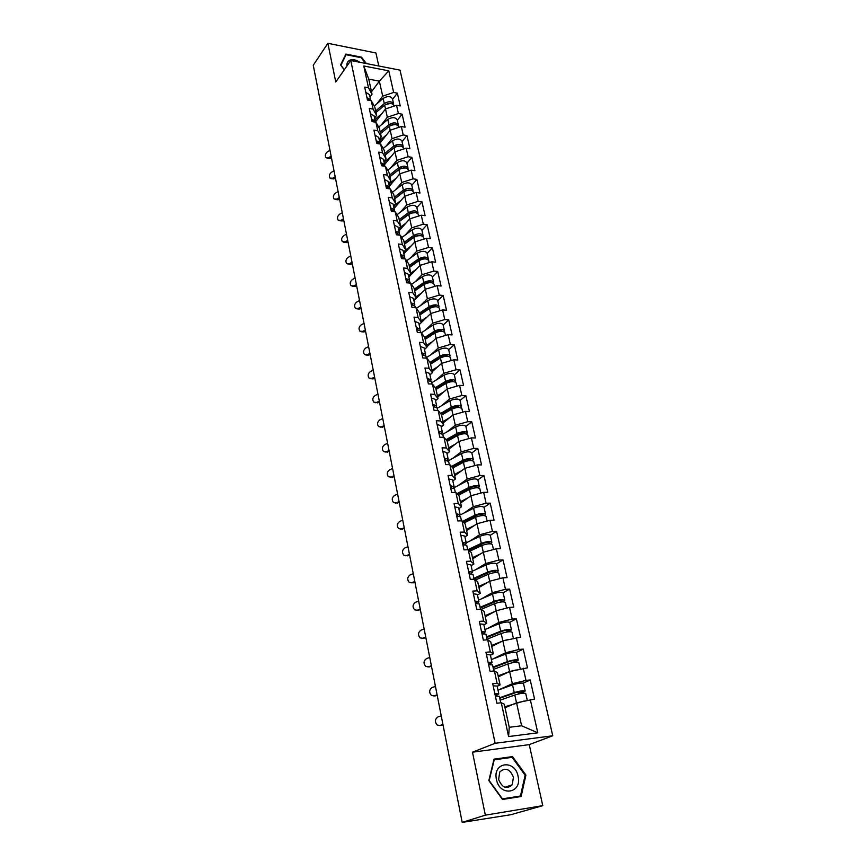 <?xml version="1.0" encoding="UTF-8"?>
<svg xmlns="http://www.w3.org/2000/svg" width="866" height="866" viewBox="0 0 866 866"><rect width="100%" height="100%" fill="white"/><g stroke="black" fill="none" stroke-linecap="round" stroke-linejoin="round"><path stroke-width="1.3" d="M378.799 66L375.92 52.978L327.868 43.3L313.254 65.275L462.195 822.397L485.339 815.155L542.776 805.661L529.245 744.619L552.746 735.775L400.027 70.146L350.773 60.512L495.135 743.288L552.746 735.775M542.776 805.661L510.648 814.754L462.596 822.332M371.492 91.774L379.373 81.155L388.78 70.85L363.785 65.989L368.494 87.812L364.683 87.109L367.465 100.055L371.287 100.748L374.805 107.059L376.613 115.373L374.556 118.068M388.78 70.85L393.651 92.456L397.353 93.138L392.579 99.341M375.346 122.149L385.511 108.943L396.531 105.251L400.244 105.912L397.353 93.138M396.531 105.251L398.392 113.533L402.116 114.182L397.278 120.309M379.903 143.226L390.198 130.225L401.315 126.533L405.061 127.172L402.116 114.182M401.315 126.533L403.21 134.955L406.966 135.572L402.051 141.602M384.591 164.583L394.972 151.842L406.186 148.173L409.954 148.768L406.966 135.572M406.186 148.173L408.113 156.724L411.88 157.309L406.901 163.241M389.289 186.352L399.821 173.817L411.134 170.147L414.922 170.71L411.88 157.309M411.134 170.147L413.093 178.84L416.882 179.392L411.837 185.237M394.062 208.479L404.747 196.149L416.167 192.49L419.967 193.021L416.882 179.392M416.167 192.49L418.148 201.334L421.969 201.843L416.838 207.591M398.912 230.962L409.759 218.86L421.277 215.201L425.109 215.699L421.969 201.843M421.277 215.201L423.301 224.186L427.133 224.662L421.937 230.302M403.848 253.814L414.846 241.939L426.473 238.302L430.326 238.745L427.133 224.662M426.473 238.302L428.529 247.427L432.394 247.871L427.111 253.402M408.86 277.044L420.032 265.407L431.755 261.781L435.63 262.192L432.394 247.871M431.755 261.781L433.855 271.069L437.731 271.459L432.372 276.882M413.959 300.664L425.293 289.266L437.135 285.65L441.032 286.029L437.731 271.459M437.135 285.65L439.257 295.1L443.165 295.458L437.72 300.762M419.133 324.674L430.651 313.546L442.602 309.941L446.52 310.266L443.165 295.458M442.602 309.941L444.767 319.554L448.696 319.857L443.165 325.042M426.797 346.887L436.096 338.238L448.166 334.644L452.106 334.925L448.696 319.857M448.166 334.644L450.363 344.43L454.314 344.69L448.696 349.745M432.188 371.785L441.638 363.352L453.816 359.791L457.789 360.018L454.314 344.69M453.816 359.791L456.057 369.739L460.03 369.955L454.336 374.881M437.687 397.115L447.278 388.921L459.575 385.359L463.57 385.554L460.03 369.955M459.575 385.359L461.859 395.491L465.854 395.654L460.062 400.449M443.273 422.889L453.015 414.933L465.432 411.393L469.448 411.534L465.854 395.654M465.432 411.393L467.759 421.699L471.775 421.818L465.897 426.462M448.956 449.118L458.861 441.411L471.396 437.893L475.434 437.98L471.775 421.818M471.396 437.893L473.767 448.382L477.805 448.447L471.829 452.95M454.747 475.813L464.804 468.365L477.469 464.869L481.528 464.901L477.805 448.447M477.469 464.869L479.872 475.553L483.942 475.564L477.87 479.905M460.636 502.984L470.866 495.807L483.65 492.332L487.742 492.31L483.942 475.564M483.65 492.332L486.107 503.211L490.199 503.168L484.018 507.346M466.633 530.652L477.025 523.757L489.95 520.304L494.064 520.228L490.199 503.168M489.95 520.304L492.44 531.378L496.564 531.28L490.286 535.296M472.739 558.819L483.315 552.216L496.359 548.795L500.494 548.654L496.564 531.28M496.359 548.795L498.903 560.075L503.049 559.912L496.651 563.755M478.952 587.516L489.712 581.216L502.897 577.817L507.054 577.611L503.049 559.912M502.897 577.817L505.484 589.313L509.652 589.086L503.135 592.755M485.296 616.744L496.229 610.757L509.554 607.391L513.733 607.12L509.652 589.086M509.554 607.391L512.185 619.103L516.385 618.811L509.728 622.308M491.747 646.512L502.865 640.862L520.542 637.192L516.385 618.811M516.331 637.528L519.026 649.468L523.248 649.11L516.428 652.423M498.318 676.855L509.641 671.551L527.481 667.838L523.248 649.11M523.248 668.238L525.987 680.405L530.23 679.983L523.216 683.133M505.03 707.771L516.537 702.824L534.56 699.078L530.23 679.983M530.295 699.555L537.786 732.82L508.602 736.555L501.295 702.759L504.25 704.199L509.251 727.288L521.603 725.762L516.537 702.824M371.287 100.748L373.094 109.116L369.262 108.445L372.088 121.597L375.931 122.247L377.771 130.755L373.917 130.117L376.786 143.496L380.65 144.113L382.523 152.752L378.637 152.156L381.56 165.752L385.446 166.326L387.351 175.116L383.443 174.553L386.409 188.377L390.328 188.918L392.255 197.849L388.336 197.318L391.345 211.38L395.286 211.878L397.256 220.971L393.305 220.473L396.368 234.773L400.33 235.238L402.333 244.472L398.36 244.028L401.478 258.566L405.461 258.988L407.496 268.384L403.491 267.973L406.674 282.771L410.679 283.15L412.746 292.708L408.72 292.34L411.956 307.387L415.983 307.722L418.083 317.454L414.045 317.129L417.325 332.447L421.385 332.739L423.528 342.633L419.458 342.362L422.803 357.939L426.884 358.188L429.06 368.256L424.968 368.039L428.367 383.898L432.48 384.093L434.689 394.344L430.575 394.171L434.039 410.311L438.174 410.452L440.426 420.898L436.28 420.779L439.809 437.211L443.966 437.298L446.271 447.928L442.093 447.863L445.687 464.609L449.876 464.641L452.214 475.466L448.014 475.456L451.673 492.505L455.884 492.483L458.266 503.503L454.044 503.557L457.768 520.921L462.011 520.845L464.436 532.07L460.182 532.179L463.981 549.878L468.257 549.737L470.725 561.179L466.449 561.352L470.314 579.386L474.611 579.181L477.134 590.839L472.825 591.077L476.765 609.458L481.095 609.188L483.661 621.074L479.32 621.377L483.347 640.115L487.699 639.768L490.318 651.892L485.956 652.26L490.048 671.367L494.432 670.955L497.095 683.317L492.711 683.761L496.889 703.246L501.295 702.759M381.484 124.747L387.329 117.224L385.511 108.943M387.329 117.224L398.392 113.533M373.094 109.116L376.613 115.373M386.084 146.105L392.06 138.636L389.31 126.317L380.564 133.624L390.544 125.267L395.47 124.542M375.931 122.247L379.438 128.439L381.278 136.882L379.189 139.534M392.06 138.636L403.21 134.955M377.771 130.755L381.278 136.882M390.75 167.798L396.855 160.394L394.972 151.842M380.65 144.113L384.147 150.154L386.009 158.738L383.898 161.347M396.855 160.394L408.113 156.724M382.523 152.752L386.009 158.738M395.491 189.849L401.737 182.51L399.821 173.817M385.446 166.326L388.931 172.226L390.826 180.951L388.682 183.527M401.737 182.51L413.093 178.84M387.351 175.116L390.826 180.951M400.309 212.267L406.695 204.982L404.747 196.149M390.328 188.918L393.803 194.666L395.719 203.542L393.543 206.065M406.695 204.982L418.148 201.334M392.255 197.849L395.719 203.542M405.191 235.043L411.74 227.834L409.759 218.86M395.286 211.878L398.739 217.474L400.698 226.491L398.49 228.97M411.74 227.834L423.301 224.186M397.256 220.971L400.698 226.491M410.159 258.209L416.86 251.064L414.846 241.939M400.33 235.238L403.772 240.661L405.753 249.841L403.513 252.266M416.86 251.064L428.529 247.427M402.333 244.472L405.753 249.841M415.193 281.753L422.078 274.684L418.949 260.666L409.564 267.367M405.461 258.988L408.882 264.249L410.906 273.58L408.622 275.962M422.078 274.684L433.855 271.069M407.496 268.384L410.906 273.58M420.313 305.709L427.371 298.716L425.293 289.266M410.679 283.15L414.078 288.226L416.135 297.72L413.818 300.047M427.371 298.716L439.257 295.1M412.746 292.708L416.135 297.72M425.498 330.065L432.773 323.148L430.651 313.546M415.983 307.722L419.371 312.626L421.461 322.282L419.112 324.555M432.773 323.148L444.767 319.554M418.083 317.454L421.461 322.282L422.067 321.838M430.77 354.854L438.25 348.002L436.096 338.238M421.385 332.739L424.751 337.448L426.884 347.266L424.492 349.485M438.25 348.002L450.363 344.43M423.528 342.633L426.884 347.266M436.118 380.066L443.836 373.3L441.638 363.352M426.884 358.188L430.229 362.702L432.394 372.694L429.969 374.859M443.836 373.3L456.057 369.739M429.06 368.256L432.394 372.694M441.541 405.721L449.508 399.031L447.278 388.921M432.48 384.093L435.793 388.401L438.001 398.577L435.533 400.677M449.508 399.031L461.859 395.491M434.689 394.344L438.001 398.577M447.051 431.831L455.289 425.228L453.015 414.933M438.174 410.452L441.465 414.554L443.706 424.914L441.205 426.949M455.289 425.228L467.759 421.699M440.426 420.898L443.706 424.914M452.615 458.417L461.177 451.89L458.861 441.411M443.966 437.298L447.235 441.184L449.519 451.716L446.975 453.697M461.177 451.89L473.767 448.382M446.271 447.928L449.519 451.716M458.266 485.49L467.164 479.039L464.804 468.365M449.876 464.641L453.113 468.29L455.44 479.017L452.853 480.922M467.164 479.039L479.872 475.553M452.214 475.466L455.44 479.017M463.97 513.051L473.258 506.675L470.866 495.807M455.884 492.483L459.099 495.893L461.47 506.816L458.839 508.656M473.258 506.675L486.107 503.211M458.266 503.503L461.47 506.816M469.74 541.131L479.472 534.82L475.564 517.273L464.111 522.934M462.011 520.845L465.194 524.006L467.608 535.134L464.934 536.888M479.472 534.82L492.44 531.378M464.436 532.07L467.608 535.134M475.542 569.741L485.794 563.495L483.315 552.216M468.257 549.737L471.396 552.638L473.854 563.982L471.136 565.66M485.794 563.495L498.903 560.075M470.725 561.179L473.854 563.982M481.377 598.904L492.245 592.701L489.712 581.216M474.611 579.181L477.718 581.811L480.229 593.362L477.458 594.964M492.245 592.701L505.484 589.313M477.134 590.839L480.229 593.362M487.201 628.629L498.805 622.459L496.229 610.757M481.095 609.188L484.159 611.537L486.714 623.314L483.899 624.83M498.805 622.459L512.185 619.103M483.661 621.074L486.714 623.314M492.97 658.961L505.495 652.791L502.865 640.862M487.699 639.768L490.73 641.836L493.328 653.841L490.47 655.259M505.495 652.791L519.026 649.468M490.318 651.892L493.328 653.841M498.61 689.931L512.326 683.707L509.641 671.551M494.432 670.955L497.43 672.709L500.083 684.952L497.171 686.283M512.326 683.707L525.987 680.405M497.095 683.317L500.083 684.952M463.05 822.256L462.195 822.397M521.603 725.762L537.786 732.82M508.602 736.555L509.251 727.288M327.868 43.3L335.77 81.999L350.773 60.512M529.245 744.619L472.49 752.186L485.339 815.155M472.49 752.186L495.135 743.288M376.948 103.725L382.685 96.148L379.373 81.155L368.764 79.152L372.023 94.21L369.999 96.938M382.685 96.148L393.651 92.456M368.494 87.812L372.023 94.21M363.785 65.989L368.764 79.152M488.835 780.591L502.496 799.47L521.105 796.514L525.922 775.081L512.488 756.603L494.021 759.157L488.835 780.591M366.35 63.564L361.533 57.178L345.902 54.071L340.565 64.95L344.257 69.843M509.544 757.685L512.488 756.603M525.099 775.362L525.922 775.081M443.024 724.896L439.592 725.502M441.249 715.901L438.055 716.875C434.829 719.137 434.57 721.876 437.254 725.069L439.733 725.459L442.937 724.506M495.374 696.167L499.314 696.264L500.732 702.813M494.843 693.72L498.794 693.828L495.471 696.156M493.176 685.904L497.116 686.045L498.794 693.828M495.157 695.171L496.207 694.37L494.951 694.186M520.618 693.536L525.175 691.014C523.475 690.418 519.827 690.949 514.242 692.594L499.65 697.779M499.758 698.288L516.006 692.519L522.631 691.555L518.442 693.98M525.175 691.014L523.454 683.339C521.743 682.711 518.106 683.231 512.542 684.887L497.993 690.148M527.253 700.28L525.716 693.406C524.006 692.832 520.369 693.363 514.783 695.008L500.158 700.172M524.146 701.016L504.813 706.808M504.921 707.284L511.362 705.054M496.456 779.497C499.66 797.11 522.425 793.472 518.085 776.282C514.945 759.038 492.364 762.145 496.456 779.497M498.621 779.432C502.118 787.833 506.664 789.619 512.239 784.802L513.419 777.235C509.879 768.835 505.333 767.092 499.758 771.996L498.621 779.432M512.12 757.339L525.132 775.243L520.466 796.006L502.432 798.863L489.203 780.58L494.226 759.818L512.12 757.339M516.699 797.218L520.466 796.006M359.899 62.298C356.37 59.895 353.101 59.148 350.124 60.068C347.667 61.085 346.616 63.056 346.963 65.978M344.322 69.756L340.923 65.242L346.086 54.71L361.241 57.708L365.528 63.402M344.365 57.199L346.086 54.71M437.2 695.333L433.682 695.939M435.457 686.435L432.286 687.442C429.135 689.672 428.843 692.356 431.42 695.474L433.942 695.874L437.114 694.878M488.619 664.677L492.548 664.915L493.869 671.009M488.099 662.284L492.04 662.522L489.496 664.579M486.454 654.609L490.394 654.891L492.04 662.522M488.456 663.941L489.474 663.064L488.218 662.815M431.495 666.29L427.869 666.907M429.763 657.489L426.635 658.528C423.539 660.736 423.236 663.367 425.704 666.419L428.259 666.809L431.387 665.781M481.994 633.793L485.913 634.161L487.136 639.812M481.485 631.444L485.415 631.823L483.401 633.674M479.872 623.921L483.802 624.332L485.415 631.823M481.886 633.306L482.882 632.353L481.615 632.039M425.877 637.777L422.175 638.394M424.167 629.052L421.071 630.123C418.051 632.299 417.715 634.886 420.086 637.874L422.673 638.264L425.769 637.203M475.488 603.494L479.407 603.992L480.533 609.22M474.99 601.188L478.909 601.697L477.307 603.385M473.41 593.805L477.328 594.347L478.909 601.697M475.434 603.245L476.397 602.227L475.142 601.859M420.367 609.751L416.578 610.368M418.668 601.123L415.615 602.227C412.649 604.381 412.292 606.914 414.565 609.837L417.185 610.227L420.248 609.134M469.708 572.372L469.101 573.757L473.02 574.385L474.059 579.202M468.625 571.506L472.533 572.134L471.223 573.703M467.066 564.264L470.974 564.924L472.533 572.134M469.848 573.043L468.777 572.231M414.955 582.223L411.09 582.84M413.277 573.671L410.257 574.818C407.334 576.94 406.966 579.43 409.153 582.288L411.794 582.677L414.825 581.541M462.855 544.595L466.752 545.331L467.705 549.758M462.368 542.376L466.276 543.123L465.194 544.595M460.853 535.275L464.75 536.043L466.276 543.123M463.115 544.573L463.808 543.642L462.541 543.166M493.144 667.632L509.165 661.57C512.499 660.531 514.696 660.238 515.735 660.682L511.817 662.847M514.393 662.36L518.258 660.141C516.537 659.416 512.921 659.903 507.411 661.602L493.014 667.058M518.258 660.141L516.569 652.607C514.848 651.849 511.232 652.325 505.744 654.047L491.401 659.567M520.239 668.974L518.788 662.49C517.067 661.776 513.451 662.263 507.931 663.962L493.523 669.407M516.179 669.959L509.717 671.529M509.533 671.594L498.102 675.848M498.221 676.4L503.373 674.484M486.649 637.56L502.442 631.206C505.744 630.134 507.92 629.863 508.97 630.383L506.036 632.158M508.559 631.779L511.47 629.853C509.738 628.987 506.145 629.441 500.7 631.195L486.508 636.921M511.47 629.853L509.814 622.459C508.071 621.572 504.488 622.015 499.065 623.78L484.928 629.56M513.354 638.264L511.99 632.158C510.258 631.314 506.664 631.758 501.208 633.511L487.006 639.216M508.31 639.519L503.817 640.634M501.912 641.349L491.52 645.462M491.65 646.09L495.861 644.423M480.284 608.051L495.861 601.405C499.119 600.311 501.273 600.062 502.334 600.658L500.256 602.097M502.572 601.848L504.813 600.127C503.059 599.142 499.498 599.553 494.118 601.361L480.132 607.337M504.813 600.127L503.189 592.874C501.436 591.857 497.874 592.257 492.516 594.087L478.573 600.116M506.61 608.138L505.322 602.39C503.568 601.415 500.007 601.827 494.616 603.634L481.258 609.318M500.212 609.751L498.437 610.194M494.638 611.634L485.057 615.65M485.209 616.343L488.695 614.882M474.027 579.073L489.387 572.166C492.602 571.04 494.746 570.813 495.817 571.484L494.356 572.664M496.521 572.513L498.275 570.954C496.51 569.85 492.97 570.218 487.655 572.08L473.864 578.293M498.275 570.954L496.673 563.831C494.908 562.694 491.379 563.062 486.086 564.935L472.338 571.203M499.974 578.564L498.773 573.173C497.008 572.08 493.468 572.458 488.153 574.31L475.542 579.971M487.645 582.428L478.714 586.379M478.876 587.137L481.81 585.849M468.766 550.213L483.044 543.458C486.216 542.311 488.348 542.105 489.42 542.841L488.424 543.816M490.47 543.761L491.856 542.311C490.08 541.088 486.562 541.434 481.312 543.339L467.77 549.748M491.856 542.311L490.286 535.329C488.511 534.073 485.003 534.409 479.764 536.325L466.211 542.82M493.479 549.553L492.343 544.498C490.567 543.285 487.06 543.631 481.799 545.526L469.816 551.177M480.879 553.742L472.479 557.65M472.663 558.473L475.142 557.314M409.629 555.16L405.699 555.777M407.962 546.706L404.985 547.875C402.116 549.964 401.737 552.421 403.837 555.214L406.49 555.593L409.488 554.435M456.707 515.963L460.593 516.818L461.47 520.856M456.241 513.787L460.127 514.642L459.24 516.028M454.737 506.805L458.634 507.703L460.127 514.642M457.205 515.93L457.692 515.162L456.414 514.631M463.202 522.025L476.809 515.281C479.948 514.101 482.059 513.906 483.141 514.718L482.514 515.519M484.451 515.551L485.555 514.198C483.769 512.856 480.284 513.17 475.088 515.118L462.531 521.354M485.555 514.198L484.018 507.335C482.221 505.971 478.746 506.274 473.572 508.234L460.073 515.01M487.093 521.072L486.032 516.342C484.246 515.01 480.76 515.324 475.564 517.273M474.308 525.554L466.363 529.44M466.558 530.328L468.679 529.299M404.4 528.563L400.395 529.18M402.755 520.195L399.8 521.386C396.985 523.465 396.596 525.868 398.609 528.606L401.283 528.985L404.249 527.795M450.677 487.861L454.553 488.825L455.343 492.483M450.212 485.718L454.098 486.692L453.351 487.991M448.75 478.866L452.626 479.861L454.098 486.692M451.37 487.829L451.673 487.201L450.407 486.616M478.487 487.861L479.363 486.584C477.567 485.144 474.103 485.415 468.982 487.406L456.977 493.642M479.363 486.584L477.859 479.851C476.051 478.378 472.598 478.638 467.488 480.652L453.448 488.013M457.659 494.356L470.682 487.601C473.789 486.4 475.889 486.227 476.982 487.103L476.614 487.753M480.825 493.1L479.84 488.695C478.043 487.255 474.579 487.526 469.448 489.528L458.45 495.211M467.921 497.874L460.366 501.739M460.571 502.681L462.379 501.76M399.258 502.421L395.199 503.038M397.624 494.129L394.701 495.352C391.952 497.409 391.54 499.779 393.478 502.453L396.163 502.821L399.096 501.609M444.756 460.257L448.62 461.329L449.335 464.631M444.301 458.157L448.177 459.24L447.549 460.474M442.862 451.435L446.726 452.539L448.177 459.24M445.416 459.348L445.611 460.225L444.507 459.11M472.587 460.69L473.291 459.467C471.483 457.919 468.041 458.157 462.974 460.192L451.467 466.428M473.291 459.467L471.808 452.842C469.989 451.273 466.558 451.511 461.513 453.557L448.263 460.809M452.149 467.196L464.674 460.431C467.748 459.197 469.827 459.045 470.92 459.987L470.736 460.495M474.676 465.637L473.756 461.535C471.948 459.998 468.506 460.236 463.429 462.271L452.842 467.986M461.686 470.671L454.466 474.536M454.682 475.531L456.241 474.709M394.203 476.722L390.09 477.328M392.579 468.506L389.689 469.762C386.983 471.797 386.561 474.124 388.433 476.744L391.129 477.101L394.03 475.856M438.943 433.162L442.797 434.331L443.435 437.287M438.499 431.095L442.353 432.275L441.833 433.465M437.081 424.492L440.935 425.693L442.353 432.275M439.906 433.152L438.716 432.091M466.752 433.996L467.315 432.827C465.497 431.181 462.087 431.387 457.075 433.465L446.001 439.712M467.315 432.827L465.865 426.321C464.046 424.654 460.636 424.86 455.635 426.938L442.786 434.267M446.694 440.534L458.774 433.725C461.805 432.47 463.873 432.34 464.977 433.346L464.89 433.736M468.625 438.672L467.77 434.862C465.962 433.216 462.541 433.433 457.529 435.511L447.257 441.281M455.603 443.944L448.675 447.809M448.902 448.859L450.233 448.123M389.224 451.446L385.078 452.052M387.632 443.316L384.764 444.583C382.112 446.607 381.679 448.902 383.476 451.467L386.182 451.803L389.05 450.536M433.227 406.544L437.081 407.81L437.644 410.441M432.794 404.509L436.637 405.786L436.204 406.933M431.398 398.024L435.241 399.323L436.637 405.786M434.267 406.544L433.022 405.559M443.446 413.071L441.498 414.695M460.993 407.789L461.448 406.652C459.63 404.909 456.241 405.093 451.283 407.204L440.599 413.472M461.448 406.652L460.019 400.265C458.19 398.501 454.812 398.674 449.865 400.796L437.178 408.308M441.292 414.338L452.972 407.496C455.971 406.219 458.027 406.111 459.132 407.172L459.11 407.442M462.693 412.173L461.903 408.655C460.073 406.912 456.685 407.096 451.727 409.207L441.595 415.139M449.638 417.683L442.981 421.547M443.219 422.651L444.366 421.991M384.342 426.592L380.142 427.187M382.75 418.538L379.925 419.837C377.316 421.829 376.872 424.091 378.604 426.602L381.311 426.927L384.147 425.639M427.62 380.39L431.452 381.754L431.95 384.06M427.187 378.399L431.03 379.773L430.662 380.878M425.823 372.023L429.655 373.419L431.03 379.773M428.692 380.271L427.425 379.492M439.657 386.355L436.237 389.31M455.31 382.025L455.689 380.943C453.86 379.102 450.493 379.254 445.589 381.408L435.252 387.697M455.689 380.943L454.282 374.664C452.442 372.791 449.086 372.943 444.204 375.108L431.679 382.794M435.847 388.661L447.267 381.733C450.233 380.423 452.279 380.336 453.383 381.451L453.394 381.614M456.858 386.149L456.133 382.902C454.293 381.062 450.926 381.224 446.022 383.378L436.02 389.44M443.814 391.876L437.384 395.74M437.633 396.899L438.629 396.314M379.525 402.138L375.303 402.733M377.955 394.16L375.162 395.481C372.596 397.472 372.142 399.691 373.809 402.16L376.526 402.463L379.33 401.153M422.099 354.703L425.931 356.164L426.364 358.156M421.688 352.743L425.509 354.216L425.206 355.276M420.346 346.487L424.167 347.97L425.509 354.216M423.203 354.735L421.926 353.891M435.728 360.137L432.816 362.757M449.714 356.727L450.028 355.666C448.187 353.729 444.843 353.858 439.993 356.045L429.969 362.367M450.028 355.666L448.642 349.496C446.802 347.537 443.457 347.667 438.629 349.864L426.267 357.712M430.391 363.493L441.671 356.402C444.604 355.082 446.629 354.995 447.744 356.175L447.754 356.229M451.121 360.57L450.461 357.593C448.62 355.666 445.276 355.796 440.426 357.983L430.543 364.185M438.109 366.513L431.885 370.377M432.156 371.59L433 371.07M374.794 378.096L373.149 378.886L370.54 378.68M373.246 370.183L370.475 371.525C367.942 373.495 367.487 375.692 369.1 378.106L371.817 378.399L374.599 377.067M416.687 329.459L420.508 331.007L420.865 332.696M416.275 327.543L420.086 329.091L419.837 330.119M414.955 321.383L418.765 322.953L420.086 329.091M417.78 329.502L416.524 328.723M431.69 334.417L429.233 336.722M444.204 331.851L444.453 330.823C442.613 328.809 439.289 328.907 434.494 331.126L424.751 337.48M444.453 330.823L443.1 324.75C441.249 322.715 437.936 322.812 433.152 325.042L421.406 332.76M425.033 338.747L436.161 331.505C439.008 330.173 441.01 330.108 442.19 331.288M445.492 335.445L444.886 332.717C443.035 330.704 439.712 330.812 434.916 333.031L425.163 339.364M432.513 341.572L426.483 345.458M426.754 346.714L427.479 346.248M370.139 354.432L368.515 355.233L365.863 355.017M368.602 346.595L365.863 347.959C363.374 349.918 362.908 352.072 364.467 354.443L367.184 354.724L369.934 353.36M411.361 304.648L415.171 306.283L415.474 307.679M410.96 302.764L414.76 304.399L414.554 305.406M409.661 296.713L413.461 298.369L414.76 304.399M412.433 304.702L411.22 303.988M427.577 309.173L425.531 311.165M438.781 307.398L438.986 306.402C437.124 304.302 433.834 304.377 429.092 306.629L419.469 313.102M438.986 306.402L437.644 300.437C435.793 298.315 432.502 298.391 427.772 300.643L416.416 308.35M419.761 314.423L430.748 307.04C433.433 305.72 435.414 305.633 436.702 306.759M439.96 310.742L439.398 308.264C437.546 306.174 434.245 306.25 429.504 308.502L419.88 314.964M427.014 317.053L421.168 320.95M365.56 331.148L363.947 331.97L361.263 331.732M364.034 323.386L361.328 324.772C358.881 326.709 358.405 328.842 359.91 331.158L362.627 331.418L365.344 330.043M406.132 280.27L409.921 281.98L410.17 283.095M405.732 278.408L409.521 280.129L409.358 281.104M404.454 272.465L408.243 274.197L409.521 280.129M407.161 280.324L406.002 279.675M423.409 284.384L421.72 286.094M433.433 283.366L433.606 282.392C431.744 280.205 428.464 280.259 423.777 282.543L414.273 289.136M433.606 282.392L432.286 276.525C430.424 274.327 427.155 274.37 422.478 276.665L411.491 284.351M414.576 290.5L425.433 282.976C427.956 281.688 429.904 281.569 431.29 282.641M434.515 286.451L434.018 284.221C432.156 282.045 428.876 282.1 424.188 284.384L414.673 290.965M421.634 292.946L415.951 296.854M414.424 299.452L416.762 297.85M361.057 308.231L359.455 309.065L356.738 308.816M359.542 300.545L356.857 301.953C354.454 303.879 353.978 305.979 355.417 308.253L358.134 308.491L360.83 307.094M400.99 256.293L404.768 258.09L404.952 258.934M400.601 254.463L404.379 256.26L404.238 257.213M399.345 248.618L403.112 250.436L404.379 256.26M401.965 256.358L400.871 255.773M419.198 260.027L417.834 261.467M428.183 259.724L428.313 258.782C426.44 256.52 423.193 256.553 418.549 258.858L409.174 265.57M428.313 258.782L427.025 253.013C425.152 250.739 421.904 250.761 417.282 253.078L406.609 260.763M409.477 266.977L420.194 259.324C422.576 258.046 424.492 257.916 425.953 258.934M429.168 262.582L428.713 260.579C426.851 258.328 423.593 258.36 418.949 260.666M416.34 269.239L410.809 273.158M408.687 276.265L411.545 274.241M356.619 285.683L355.038 286.527L352.245 286.256M355.114 278.062L352.462 279.491C350.091 281.407 349.615 283.474 351.011 285.704L353.718 285.932L356.391 284.513M395.935 232.727L399.821 235.173M395.546 230.93L399.313 232.802L399.204 233.733M394.311 225.182L398.079 227.065L399.313 232.802M396.834 232.792L395.838 232.272M414.976 236.115L413.883 237.295M422.998 236.483L423.106 235.552C421.233 233.225 418.007 233.235 413.418 235.574L404.141 242.393M423.106 235.552L421.839 229.88C419.967 227.541 416.741 227.541 412.162 229.88L401.802 237.555M404.454 243.833L415.052 236.05L420.692 235.606M423.907 239.103L423.506 237.327C421.634 235 418.397 235.011 413.807 237.349L404.53 244.169M411.155 245.922L405.699 249.895M403.675 253.024L406.425 251.032M352.256 263.491L350.687 264.336L347.829 264.054M350.762 255.935L348.132 257.375C345.805 259.28 345.317 261.326 346.671 263.502L349.377 263.719L352.018 262.279M390.956 209.55L394.788 211.813M390.577 207.786L394.333 209.724L394.246 210.633M389.364 202.124L393.121 204.095L394.333 209.724M391.789 209.615L390.869 209.161M410.549 212.809L409.629 213.848M417.91 213.621L417.986 212.711C416.113 210.319 412.898 210.297 408.362 212.668L399.204 219.596M417.986 212.711L416.741 207.136C414.857 204.722 411.653 204.69 407.128 207.071L397.05 214.736M399.518 221.079L409.986 213.166L415.507 212.668M418.733 216.013L418.386 214.454C416.503 212.062 413.288 212.051 408.752 214.411L399.583 221.339M406.057 222.984L399.323 228.039M398.75 230.172L401.391 228.191M347.948 241.636L346.4 242.491L343.488 242.188M346.476 234.145L343.878 235.606C341.583 237.501 341.085 239.514 342.395 241.657L345.101 241.852L347.71 240.391M386.063 186.753L389.83 188.842M385.695 185.01L389.44 187.034L389.375 187.922M384.504 179.457L388.239 181.481L389.44 187.034M386.81 186.807L385.998 186.428M405.992 190.087L405.223 190.975M412.898 191.137L412.952 190.249C411.069 187.781 407.886 187.738 403.394 190.13L394.344 197.167M412.952 190.249L411.729 184.761C409.845 182.271 406.663 182.228 402.17 184.62L392.363 192.295M394.669 198.682L405.007 190.661L410.397 190.098M413.645 193.302L413.342 191.96C411.458 189.492 408.265 189.459 403.772 191.851L394.712 198.877M401.045 200.425L393.565 206.184M393.889 207.688L396.455 205.718M343.715 220.116L342.189 220.982L339.212 220.668M342.265 212.69L339.678 214.173C337.415 216.045 336.917 218.037 338.195 220.148L340.879 220.321L343.466 218.849M381.257 164.334L384.948 166.25M380.888 162.624L384.612 164.702L384.569 165.568M379.719 157.147L383.443 159.247L384.612 164.702M381.895 164.388L381.202 164.064M401.434 167.787L400.785 168.567M407.951 169.011L408.005 168.134C406.111 165.601 402.95 165.547 398.501 167.961L389.559 175.094M408.005 168.134L406.793 162.743C404.898 160.188 401.737 160.123 397.299 162.548L387.741 170.212M389.895 176.642L400.114 168.513L405.353 167.896M408.633 170.959L408.384 169.823C406.49 167.3 403.318 167.235 398.869 169.649L389.916 176.772M396.119 178.223L388.791 184.025M389.115 185.562L391.594 183.614M339.548 198.931L338.032 199.808L335.012 199.472M338.108 191.57L335.553 193.064C333.323 194.937 332.825 196.896 334.049 198.964L336.733 199.115L339.299 197.632M376.526 142.273L380.109 144.027M376.158 140.595L379.882 142.738L379.849 143.594M375.01 135.215L378.723 137.369L379.882 142.738M377.056 142.316L376.483 142.067M396.888 145.889L396.347 146.56M403.101 147.231L403.123 146.386C401.239 143.788 398.089 143.702 393.684 146.148L384.85 153.369M403.123 146.386L401.932 141.071C400.038 138.452 396.899 138.365 392.515 140.812L383.183 148.487M385.186 154.96L395.286 146.722L400.384 146.04M403.708 148.984L403.502 148.043C401.608 145.456 398.457 145.369 394.052 147.815L385.208 155.025M391.28 156.378L384.082 162.213M384.417 163.793L386.821 161.855M335.445 178.06L333.94 178.948L330.877 178.602M334.016 170.764L331.483 172.269C329.286 174.131 328.788 176.079 329.968 178.104L332.652 178.234L335.185 176.74M371.86 120.569L375.324 122.149M371.514 118.913L375.216 121.132L375.195 121.954M370.377 113.619L374.08 115.849L375.216 121.132M392.385 124.358L391.93 124.931M398.317 125.808L398.328 124.975C396.433 122.312 393.305 122.214 388.953 124.682L380.217 131.989M398.328 124.975L397.158 119.746C395.264 117.072 392.136 116.964 387.795 119.432L378.68 127.107M398.858 127.356L398.696 126.609C396.801 123.957 393.673 123.86 389.31 126.317M386.517 134.88L379.449 140.747M379.795 142.36L382.123 140.433M331.407 157.504L329.914 158.402L326.807 158.034M329.978 150.273L327.478 151.799C325.313 153.65 324.804 155.566 325.962 157.558L328.625 157.677L331.137 156.151M367.281 99.211L370.572 100.618M366.935 97.587L370.626 99.861L370.626 100.629M365.82 92.381L369.501 94.665L370.626 99.861M393.597 104.721L393.608 103.909C391.713 101.181 388.607 101.062 384.288 103.552L375.649 110.956M393.608 103.909L392.45 98.756C390.555 96.018 387.448 95.899 383.151 98.388L374.253 106.053M385.208 104.732L390.631 103.368M394.095 106.063L393.965 105.511C392.071 102.794 388.964 102.686 384.645 105.165L375.996 112.558M381.83 113.717L374.891 119.627M375.238 121.272L377.5 119.356M439.733 725.459L441.108 725.459M518.821 693.428L520.931 693.201M521.971 692.042L521.819 691.371M514.242 692.594L512.542 684.887M516.493 702.759L514.783 695.008M433.942 695.874L435.317 695.918M428.259 666.809L429.633 666.907M482.546 632.126L482.665 632.678M422.673 638.264L424.037 638.404M476.062 601.957L476.203 602.584M417.185 610.227L418.549 610.4M411.794 582.677L413.158 582.883M463.462 543.318L463.624 544.054M512.001 662.696L512.964 662.609M515.086 661.213L514.913 660.444M507.411 661.602L505.744 654.047M509.609 671.561L507.931 663.962M508.342 630.968L508.147 630.102M500.7 631.195L499.065 623.78M502.832 640.883L501.208 633.511M501.728 601.285L501.511 600.333M494.118 601.361L492.516 594.087M496.196 610.779L494.616 603.634M495.222 572.155L494.995 571.105M487.655 572.08L486.086 564.935M489.68 581.238L488.153 574.31M488.846 543.556L488.597 542.419M481.312 543.339L479.764 536.325M483.282 552.237L481.799 545.526M406.49 555.593L407.854 555.853M457.335 514.815L457.508 515.595M482.579 515.476L482.308 514.252M475.088 515.118L473.572 508.234M401.283 528.985L402.636 529.267M451.327 486.822L451.511 487.666M476.397 487.764L476.148 486.595M468.982 487.406L467.488 480.652M470.833 495.828L469.448 489.528M396.163 502.821L397.516 503.146M470.325 460.506L470.086 459.435M462.974 460.192L461.513 453.557M464.782 468.387L463.429 462.271M391.129 477.101L392.482 477.458M439.625 432.35L439.787 433.152M464.349 433.736L464.133 432.762M457.075 433.465L455.635 426.938M458.828 441.433L457.529 435.511M386.182 451.803L387.524 452.193M433.931 405.84L434.072 406.533M458.482 407.442L458.287 406.544M451.283 407.204L449.865 400.796M452.994 414.955L451.727 409.207M381.311 426.927L382.653 427.36M428.334 379.795L428.464 380.401M452.723 381.603L452.539 380.791M445.589 381.408L444.204 375.108M447.257 388.942L446.022 383.378M376.526 402.463L377.857 402.917M447.062 356.207L446.899 355.482M439.993 356.045L438.629 349.864M441.617 363.374L440.426 357.983M371.817 378.399L373.149 378.886M441.498 331.245L441.346 330.606M434.494 331.126L433.152 325.042M436.074 338.26L434.916 333.031M367.184 354.724L368.515 355.233M436.02 306.716L435.89 306.142M429.092 306.629L427.772 300.643M430.619 313.568L429.504 308.502M362.627 331.418L363.947 331.97M423.777 282.543L422.478 276.665M425.271 289.298L424.188 284.384M358.134 308.491L359.455 309.065M418.549 258.858L417.282 253.078M353.718 285.932L355.038 286.527M413.418 235.574L412.162 229.88M414.825 241.96L413.807 237.349M349.377 263.719L350.687 264.336M408.362 212.668L407.128 207.071M409.737 218.881L408.752 214.411M345.101 241.852L346.4 242.491M403.394 190.13L402.17 184.62M404.725 196.181L403.772 191.851M340.879 220.321L342.189 220.982M398.501 167.961L397.299 162.548M399.8 173.85L398.869 169.649M336.733 199.115L338.032 199.808M393.684 146.148L392.515 140.812M394.95 151.875L394.052 147.815M332.652 178.234L333.94 178.948M388.953 124.682L387.795 119.432M328.625 157.677L329.914 158.402M384.288 103.552L383.151 98.388M385.489 108.975L384.645 105.165M504.9 787.281L512.239 784.802"/></g></svg>
